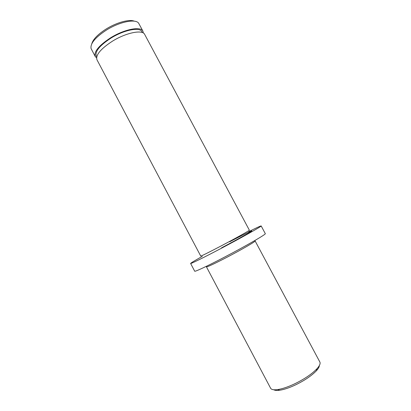 <?xml version="1.0" encoding="UTF-8"?>
<svg xmlns="http://www.w3.org/2000/svg" width="411" height="411" viewBox="0 0 411 411"><rect width="100%" height="100%" fill="white"/><g stroke="black" fill="none" stroke-linecap="round" stroke-linejoin="round"><path stroke-width="0.62" d="M91.776 43.802C93.071 39.276 97.849 34.349 106.105 29.037C116.508 22.487 129.331 19.024 134.33 21.177M142.93 31.149L138.697 23.299C135.882 18.516 119.647 21.706 106.331 30.137C95.162 37.514 90.086 43.674 91.098 48.611L95.239 56.507C93.723 51.791 98.799 45.59 110.456 37.899C124.25 29.217 140.855 26.027 142.93 31.149L143.341 33.034M319.373 365.507C319.316 366.864 318.345 368.595 316.455 370.696C311.677 375.716 304.597 380.504 295.221 385.045C289.174 387.85 284.001 389.582 279.701 390.239C276.901 390.63 274.923 390.471 273.767 389.756M270.602 388.21C271.404 389.659 273.777 390.116 277.718 389.577C282.3 388.868 287.828 387.013 294.297 384.008C304.335 379.137 311.908 374.025 317.015 368.682C319.666 365.718 320.611 363.499 319.861 362.014L255.128 240.964C255.986 241.293 241.709 249.595 226.975 257.26C214.352 263.785 207.509 266.98 206.44 266.847L270.602 388.21M162.992 184.673L200.738 256.063C201.673 255.94 208.423 252.585 220.995 246.004C235.683 238.282 250.078 230.247 249.374 230.201L144.667 34.401C142.638 29.356 126.069 32.628 112.26 41.295C100.587 48.966 95.486 55.125 96.96 59.765L162.992 184.673M96.724 56.857L96.272 55.999C94.828 51.478 99.683 45.539 110.847 38.182C124.04 29.88 139.935 26.813 141.934 31.719L142.391 32.577M96.57 57.905L95.239 56.507M202.258 256.382C194.66 260.651 190.781 263.009 190.612 263.461L194.686 271.188C194.67 272.015 207.385 266.087 224.283 257.25C245.896 245.999 266.59 234.008 265.295 233.643L261.17 225.942C260.702 225.829 256.572 227.73 248.783 231.645M190.612 263.461C190.478 264.062 203.06 257.903 219.921 249.035C241.478 237.722 262.305 226.014 261.17 225.942M229.744 241.766C242.696 234.948 253.099 229.841 251.578 231.116C250.273 232.272 236.006 240.23 221.58 247.807M254.702 240.61L255.128 240.964M279.701 390.239L277.718 389.577M316.455 370.696L317.015 368.682M206.384 266.302L206.44 266.847"/></g></svg>
